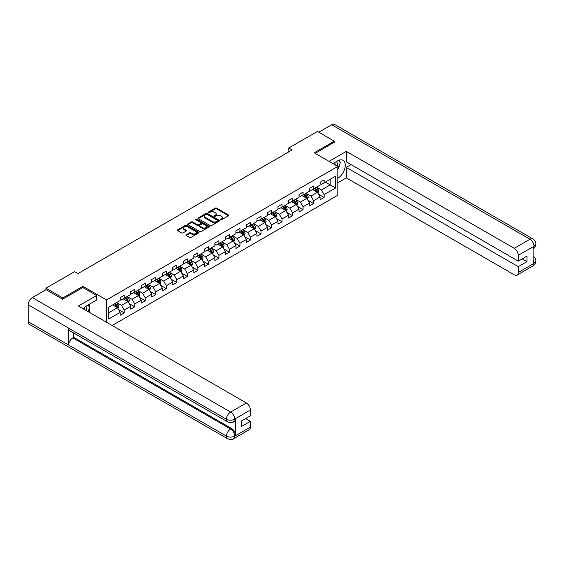 <?xml version="1.0" encoding="UTF-8"?>
<svg xmlns="http://www.w3.org/2000/svg" width="564" height="564" viewBox="0 0 564 564"><rect width="100%" height="100%" fill="white"/><g stroke="black" fill="none" stroke-linecap="round" stroke-linejoin="round"><path stroke-width="0.85" d="M220.552 219.798A0.656 0.381 0 0 0 221.483 219.798L228.512 215.737A0.938 0.543 0 0 0 228.787 215.356A0.938 0.543 0 0 0 228.512 214.976L216.597 208.095A0.938 0.543 0 0 0 215.272 208.095L208.243 212.156A0.656 0.381 0 0 0 209.166 212.691L210.076 212.163A2.996 1.727 0 0 1 214.313 212.163L215.307 212.741A2.996 1.727 0 0 1 216.188 213.96A2.996 1.727 0 0 1 215.307 215.187L214.398 215.709A0.656 0.381 0 0 0 215.321 216.245L216.238 215.716A2.996 1.727 0 0 1 220.468 215.716L221.462 216.294A2.996 1.727 0 0 1 222.343 217.514A2.996 1.727 0 0 1 221.462 218.74L220.552 219.262A0.656 0.381 0 0 0 220.552 219.798L220.552 219.262M186.212 234.772A0.938 0.543 0 0 0 185.944 235.153A0.938 0.543 0 0 0 186.212 235.533L189.56 237.465A0.938 0.543 0 0 0 190.879 237.465L198.69 232.953A0.938 0.543 0 0 0 198.965 232.572A0.938 0.543 0 0 0 198.69 232.192L186.776 225.311A0.938 0.543 0 0 0 185.45 225.311L177.646 229.823A0.938 0.543 0 0 0 177.371 230.204A0.938 0.543 0 0 0 177.646 230.584L181.678 232.918A0.938 0.543 0 0 0 183.004 232.918L186.346 230.986A0.938 0.543 0 0 0 186.621 230.606A0.938 0.543 0 0 0 186.346 230.225L184.343 229.069A2.503 1.445 0 0 1 183.61 228.046A2.503 1.445 0 0 1 185.154 226.707A2.503 1.445 0 0 1 187.89 227.024L195.729 231.55A2.503 1.445 0 0 1 196.462 232.572A2.503 1.445 0 0 1 194.918 233.912A2.503 1.445 0 0 1 192.19 233.595L190.879 232.84A0.938 0.543 0 0 0 189.56 232.84L186.212 234.772L186.212 235.533L189.56 233.616L189.56 232.84M82.894 287.577L82.894 286.329L62.794 297.933L45.938 288.197L45.938 289.755M82.894 286.329L106.497 299.956L337.808 166.408L337.808 195.222L112.158 325.498M334.304 142.347L334.304 141.176L314.204 152.781L337.808 166.408M334.304 141.176L317.447 131.44L288.782 147.994L288.782 151.885M45.938 288.197L74.596 271.651L77.973 273.596L292.152 149.939L288.782 147.994M210.146 225.579A0.938 0.543 0 0 0 211.472 225.579L219.276 221.067A0.938 0.543 0 0 0 219.551 220.686A0.938 0.543 0 0 0 219.276 220.305L207.362 213.425A0.938 0.543 0 0 0 206.043 213.425L198.232 217.937A0.938 0.543 0 0 0 197.957 218.317A0.938 0.543 0 0 0 198.232 218.698L210.146 225.579M196.209 219.939A0.656 0.381 0 0 1 196.871 220.031L196.871 219.255L208.983 226.249A0.938 0.543 0 0 1 209.258 226.629A0.938 0.543 0 0 1 208.983 227.01L201.172 231.522A0.938 0.543 0 0 1 199.853 231.522L187.939 224.641L191.281 222.724L191.281 221.948L187.939 223.88A0.938 0.543 0 0 0 187.664 224.261A0.938 0.543 0 0 0 187.939 224.641L187.939 223.88M191.281 222.724A0.938 0.543 0 0 1 192.606 222.724L192.606 221.948A0.938 0.543 0 0 0 191.281 221.948M192.606 221.948L197.435 224.74A0.938 0.543 0 0 0 198.761 224.74L200.974 223.457A0.938 0.543 0 0 0 201.249 223.076A0.938 0.543 0 0 0 200.974 222.695L195.948 219.791A0.656 0.381 0 0 1 196.871 219.255M106.497 322.227L106.497 299.956M118.602 309.629L124.235 312.879L124.235 310.038L130.707 306.301L130.707 309.142L134.754 306.809L134.754 303.968L141.226 300.231L141.226 303.072L145.272 300.732L145.272 297.891L151.744 294.154L151.744 296.995L155.791 294.662L155.791 291.821L162.27 288.077L162.27 290.925L166.317 288.585L166.317 285.744L172.788 282.007L172.788 284.848L176.835 282.515L176.835 279.673L183.307 275.93L183.307 278.771L187.354 276.438L187.354 273.596L193.826 269.86L193.826 272.701L197.872 270.368L197.872 267.519L204.351 263.783L204.351 266.624L208.398 264.29L208.398 261.449L214.87 257.713L214.87 260.554L218.917 258.213L218.917 255.372L225.388 251.636L225.388 254.477L229.435 252.143L229.435 249.302L235.914 245.566L235.914 248.407L239.954 246.066L239.954 243.225L246.433 239.488L246.433 242.33L250.479 239.996L250.479 237.155L256.951 233.418L256.951 236.26L260.998 233.919L260.998 231.078L267.47 227.341L267.47 230.182L271.517 227.849L271.517 225.008L277.996 221.264L277.996 224.112L282.035 221.772L282.035 218.931L288.514 215.194L288.514 218.035L292.561 215.702L292.561 212.854L299.033 209.117L299.033 211.958L303.079 209.625L303.079 206.784L309.551 203.047L309.551 205.888L313.598 203.555L313.598 200.706L320.077 196.97L320.077 199.811L324.124 197.478L324.124 194.636L335.587 188.016L335.587 176.179L330.187 179.296L330.187 184.9L335.587 188.016M124.235 312.879L120.188 315.22L120.188 312.378L108.725 318.991L108.725 307.161L120.188 300.541L120.188 297.7L124.235 295.36L124.235 298.201L130.707 294.464L130.707 291.623L134.754 289.29L134.754 292.131L141.226 288.394L141.226 285.546L145.272 283.213L145.272 286.054L151.744 282.317L151.744 279.476L155.791 277.143L155.791 279.984L162.27 276.24L162.27 273.399L166.317 271.065L166.317 273.907L172.788 270.17L172.788 267.329L176.835 264.988L176.835 267.837L183.307 264.093L183.307 261.252L187.354 258.918L187.354 261.759L193.826 258.023L193.826 255.182L197.872 252.841L197.872 255.682L204.351 251.946L204.351 249.105L208.398 246.771L208.398 249.612L214.87 245.876L214.87 243.035L218.917 240.694L218.917 243.535L225.388 239.799L225.388 236.958L229.435 234.624L229.435 237.465L235.914 233.729L235.914 230.88L239.954 228.547L239.954 231.388L246.433 227.652L246.433 224.81L250.479 222.477L250.479 225.318L256.951 221.582L256.951 218.733L260.998 216.4L260.998 219.241L267.47 215.504L267.47 212.663L271.517 210.323L271.517 213.171L277.996 209.427L277.996 206.586L282.035 204.253L282.035 207.094L288.514 203.357L288.514 200.516L292.561 198.175L292.561 201.024L299.033 197.28L299.033 194.439L303.079 192.105L303.079 194.947L309.551 191.21L309.551 188.369L313.598 186.028L313.598 188.869L320.077 185.133L320.077 182.292L324.124 179.958L324.124 182.799L335.587 176.179M123.156 298.828L128.007 301.627L121.535 305.371L116.677 302.565M120.188 298.983L121.535 299.759L124.235 298.201M121.535 305.371L124.235 310.038M128.007 301.627L130.707 306.301M133.675 292.751L138.532 295.557L132.054 299.294L127.203 296.488M130.707 292.906L132.054 293.689L134.754 292.131M132.054 299.294L134.754 303.968M138.532 295.557L141.226 300.231M144.194 286.681L149.051 289.48L142.579 293.217L137.722 290.418M141.226 286.836L142.579 287.612L145.272 286.054M142.579 293.217L145.272 297.891M149.051 289.48L151.744 294.154M154.712 280.604L159.57 283.41L153.098 287.147L148.24 284.341M151.744 280.759L153.098 281.542L155.791 279.984M153.098 287.147L155.791 291.821M159.57 283.41L162.27 288.077M165.238 274.527L170.088 277.333L163.616 281.069L158.759 278.271M162.27 274.689L163.616 275.465L166.317 273.907M163.616 281.069L166.317 285.744M170.088 277.333L172.788 282.007M175.756 268.457L180.614 271.263L174.135 274.999L169.285 272.193M172.788 268.612L174.135 269.388L176.835 267.837M174.135 274.999L176.835 279.673M180.614 271.263L183.307 275.93M186.275 262.38L191.133 265.186L184.661 268.922L179.803 266.123M183.307 262.535L184.661 263.317L187.354 261.759M184.661 268.922L187.354 273.596M191.133 265.186L193.826 269.86M196.794 256.31L201.651 259.109L195.179 262.852L190.322 260.046M193.826 256.465L195.179 257.24L197.872 255.682M195.179 262.852L197.872 267.519M201.651 259.109L204.351 263.783M207.319 250.233L212.17 253.039L205.698 256.775L200.84 253.969M204.351 250.388L205.698 251.17L208.398 249.612M205.698 256.775L208.398 261.449M212.17 253.039L214.87 257.713M217.838 244.163L222.695 246.962L216.216 250.705L211.366 247.899M214.87 244.318L216.216 245.093L218.917 243.535M216.216 250.705L218.917 255.372M222.695 246.962L225.388 251.636M228.357 238.086L233.214 240.891L226.742 244.628L221.885 241.822M225.388 238.241L226.742 239.023L229.435 237.465M226.742 244.628L229.435 249.302M233.214 240.891L235.914 245.566M238.875 232.016L243.733 234.814L237.261 238.551L232.403 235.752M235.914 232.171L237.261 232.946L239.954 231.388M237.261 238.551L239.954 243.225M243.733 234.814L246.433 239.488M249.401 225.938L254.251 228.744L247.779 232.481L242.922 229.675M246.433 226.093L247.779 226.876L250.479 225.318M247.779 232.481L250.479 237.155M254.251 228.744L256.951 233.418M259.919 219.868L264.777 222.667L258.298 226.404L253.447 223.605M256.951 220.023L258.298 220.799L260.998 219.241M258.298 226.404L260.998 231.078M264.777 222.667L267.47 227.341M270.438 213.791L275.295 216.597L268.824 220.334L263.966 217.528M267.47 213.946L268.824 214.729L271.517 213.171M268.824 220.334L271.517 225.008M275.295 216.597L277.996 221.264M280.957 207.714L285.814 210.52L279.342 214.257L274.485 211.458M277.996 207.876L279.342 208.652L282.035 207.094M279.342 214.257L282.035 218.931M285.814 210.52L288.514 215.194M291.482 201.644L296.333 204.45L289.861 208.186L285.003 205.381M288.514 201.799L289.861 202.575L292.561 201.024M289.861 208.186L292.561 212.854M296.333 204.45L299.033 209.117M302.001 195.567L306.858 198.373L300.379 202.109L295.529 199.311M299.033 195.722L300.379 196.505L303.079 194.947M300.379 202.109L303.079 206.784M306.858 198.373L309.551 203.047M312.519 189.497L317.377 192.296L310.905 196.039L306.048 193.233M309.551 189.652L310.905 190.428L313.598 188.869M310.905 196.039L313.598 200.706M317.377 192.296L320.077 196.97M325.336 182.101L330.187 184.9L321.424 189.962L316.566 187.156M320.077 183.575L321.424 184.357L324.124 182.799M321.424 189.962L324.124 194.636M62.794 297.933L62.794 299.096M108.725 312.766L117.488 307.704L112.631 304.898M117.488 307.704L120.188 312.378M318.491 194.227L324.124 197.478M307.972 200.298L313.598 203.555M297.447 206.375L303.079 209.625M286.928 212.452L292.561 215.702M276.409 218.522L282.035 221.772M265.884 224.599L271.517 227.849M255.365 230.669L260.998 233.919M244.846 236.746L250.479 239.996M234.328 242.816L239.954 246.066M223.802 248.893L229.435 252.143M213.284 254.963L218.917 258.213M202.765 261.04L208.398 264.29M192.246 267.11L197.872 270.368M181.721 273.188L187.354 276.438M171.202 279.265L176.835 282.515M160.684 285.335L166.317 288.585M150.165 291.412L155.791 294.662M139.639 297.482L145.272 300.732M129.121 303.559L134.754 306.809M220.813 219.889L221.462 219.516A2.996 1.727 0 0 0 222.343 218.296L222.343 217.514M216.188 213.96L216.188 214.743A2.996 1.727 0 0 1 215.307 215.963L214.658 216.336M228.505 215.744L216.597 208.87A0.938 0.543 0 0 0 215.272 208.87L208.504 212.783M219.269 221.074L207.362 214.207A0.938 0.543 0 0 0 206.043 214.207L198.239 218.705L198.232 217.937M217.626 220.954A0.656 0.381 0 0 0 217.626 220.418L207.164 214.383A0.656 0.381 0 0 0 206.241 214.383L205.282 214.933A2.996 1.727 0 0 0 204.401 216.16A2.996 1.727 0 0 0 205.282 217.38L212.431 221.511A2.996 1.727 0 0 0 216.668 221.511L217.626 220.954L217.626 221.737A0.656 0.381 0 0 0 217.817 221.469L217.817 220.686M204.401 216.16L204.401 216.936A2.996 1.727 0 0 0 205.282 218.162L205.282 217.38M217.626 221.737L216.668 222.286A2.996 1.727 0 0 1 212.431 222.286L205.282 218.162M192.606 222.724L197.435 225.515A0.938 0.543 0 0 0 198.761 225.515L200.974 224.239A0.938 0.543 0 0 0 201.249 223.852L201.249 223.076M196.871 220.031L208.976 227.017M202.448 227.63A2.503 1.445 0 0 0 205.176 227.948A2.503 1.445 0 0 0 206.727 226.608A2.503 1.445 0 0 0 205.994 225.586L203.23 223.993A0.938 0.543 0 0 0 201.905 223.993L199.684 225.276A0.938 0.543 0 0 0 199.409 225.656A0.938 0.543 0 0 0 199.684 226.037L202.448 227.63L202.448 228.413A2.503 1.445 0 0 0 205.176 228.723A2.503 1.445 0 0 0 206.727 227.391L206.727 226.608M199.409 225.656L199.409 226.432A0.938 0.543 0 0 0 199.684 226.82L199.684 226.037M202.448 228.413L199.684 226.82M196.462 232.572L196.462 233.355A2.503 1.445 0 0 1 194.918 234.687A2.503 1.445 0 0 1 192.19 234.377L190.879 233.616A0.938 0.543 0 0 0 189.56 233.616M183.61 228.046L183.61 228.822A2.503 1.445 0 0 0 184.343 229.844L184.343 229.069M186.346 230.225L186.346 230.986L184.343 229.844M198.683 232.96L186.776 226.093A0.938 0.543 0 0 0 185.45 226.093L177.653 230.591M317.913 193.219L318.709 191.203A2.524 1.459 -120 0 0 317.906 189.046L316.51 187.192M314.085 190.399L313.14 189.137M314.423 188.397L315.812 190.258A2.524 1.459 60 0 1 316.538 191.774L317.349 191.309A2.524 1.459 -120 0 0 316.623 189.786L315.234 187.932M314.599 188.298L316.143 190.357A1.29 0.74 60 0 1 316.376 190.752L317.349 191.309M337.194 166.049A6.197 3.581 120 0 0 336.278 161.642M335.22 164.914A4.244 2.453 120 0 0 334.346 162.777A4.244 2.453 120 0 0 334.332 162.77M338.647 160.352L340.303 162.707L337.808 169.137M86.595 310.736A6.197 3.581 120 0 0 85.777 306.4M84.621 309.594A4.244 2.453 120 0 0 84.184 307.852M88.005 304.983L89.704 307.394L88.076 311.589M337.808 178.28A10.73 6.197 120 0 0 344.71 168.819A10.73 6.197 120 0 0 343.039 160.31A10.73 6.197 120 0 0 337.674 160.839L332.922 163.581M337.808 182.757L346.31 177.857L346.31 167.381L518.274 266.666L518.274 272.468L534.122 263.233L533.114 263.705L533.114 246.962L534.023 246.242L518.274 255.337A5.725 3.306 -120 0 0 514.227 248.329L529.977 239.235L331.71 124.764L318.794 132.223M351.097 164.617L346.31 167.381M522.186 258.876L526.973 261.64L526.973 256.112L518.274 261.139L346.31 161.854L346.31 151.378L514.227 248.329M329.045 161.346L346.31 151.378M346.31 177.857L514.227 274.802A5.725 3.306 -120 0 0 517.089 275.084A5.725 3.306 -120 0 0 518.274 272.468M331.71 124.764A5.866 3.384 -60 0 1 334.642 124.475L532.909 238.946A5.866 3.384 -60 0 0 529.977 239.235A5.725 3.306 60 0 1 534.023 246.242M518.274 261.139L518.274 255.337M526.973 261.64L518.274 266.666M334.304 142.114L315.22 153.366M337.808 169.447A10.73 6.197 120 0 0 339.761 164.11M339.937 162.185A10.73 6.197 120 0 0 339.669 160M533.114 259.701L534.023 263.184M532.909 255.88C535.208 257.952 536.174 259.609 535.8 260.843L534.129 263.233M532.909 238.946C535.208 240.997 536.174 242.668 535.8 243.951L534.122 246.299M227.687 421.9A5.866 3.384 -60 0 1 226.467 419.249C229.167 420.547 231.867 420.54 234.553 419.221L233.475 421.893C232.516 422.866 230.584 422.866 227.687 421.9L69.88 330.793A5.866 3.384 -60 0 1 68.66 328.142L28.2 304.786A5.866 3.384 -60 0 1 32.345 297.602L46.072 289.677L62.597 299.216L82.823 287.534L96.648 295.515L96.648 299.992L87.075 305.526A10.73 6.197 120 0 0 83.317 308.846M96.648 295.515L78.438 306.026L246.362 402.978A5.725 3.306 60 0 1 250.409 409.986L250.409 415.788L241.709 420.807L241.709 426.342L250.409 421.315L250.409 427.117A5.725 3.306 60 0 1 249.225 429.74L233.475 438.827A5.725 3.306 -120 0 0 234.666 436.212L250.409 427.117M89.063 312.16L91.326 313.464M89.302 312.026L89.302 308.43M89.302 306.823L89.302 304.236M233.475 438.827C232.565 439.8 230.634 439.8 227.687 438.834L29.413 324.363A5.866 3.384 -60 0 1 28.2 321.684L68.66 345.041A5.866 3.384 -60 0 1 72.812 337.899L230.62 429.007L231.529 428.478A5.725 3.306 60 0 1 235.576 435.493L235.576 418.749A5.725 3.306 60 0 1 234.391 421.364L233.475 421.893M28.2 304.786L28.2 321.684M32.345 297.602L230.62 412.072A5.866 3.384 -60 0 0 226.467 419.249L68.66 328.142L68.66 345.041L226.467 436.148C229.16 437.452 231.86 437.452 234.561 436.148L234.666 436.212M250.409 421.315L245.622 418.551M73.722 333.007L73.722 337.371L231.529 428.478M73.722 337.371L72.812 337.899M307.387 199.296L308.191 197.273A2.524 1.459 -120 0 0 307.387 195.123L305.991 193.262M303.566 196.476L302.621 195.214M303.904 194.474L305.293 196.328A2.524 1.459 60 0 1 306.019 197.851L306.83 197.386A2.524 1.459 -120 0 0 306.104 195.863L304.708 194.002M304.081 194.368L305.625 196.434A1.29 0.74 60 0 1 305.857 196.822L306.83 197.386M296.868 205.367L297.672 203.35A2.524 1.459 -120 0 0 296.861 201.2L295.473 199.339M293.047 202.547L292.103 201.285M293.379 200.544L294.775 202.406A2.524 1.459 60 0 1 295.494 203.921L296.304 203.456A2.524 1.459 -120 0 0 295.585 201.933L294.189 200.079M293.555 200.446L295.099 202.504A1.29 0.74 60 0 1 295.339 202.899L296.304 203.456M286.35 211.444L287.154 209.42A2.524 1.459 -120 0 0 286.343 207.27L284.954 205.416M282.529 208.624L281.577 207.362M282.86 206.621L284.256 208.476A2.524 1.459 60 0 1 284.975 209.998L285.786 209.533A2.524 1.459 -120 0 0 285.06 208.01L283.671 206.149M283.036 206.516L284.58 208.581A1.29 0.74 60 0 1 284.813 208.969L285.786 209.533M275.824 217.521L276.628 215.497A2.524 1.459 -120 0 0 275.824 213.347L274.428 211.486M272.003 214.694L271.058 213.432M272.341 212.691L273.73 214.553A2.524 1.459 60 0 1 274.457 216.068L275.267 215.603A2.524 1.459 -120 0 0 274.541 214.087L273.152 212.226M272.518 212.593L274.062 214.651A1.29 0.74 60 0 1 274.294 215.046L275.267 215.603M265.306 223.591L266.109 221.567A2.524 1.459 -120 0 0 265.306 219.417L263.91 217.563M261.484 220.771L260.54 219.509M261.823 218.769L263.212 220.623A2.524 1.459 60 0 1 263.938 222.145L264.742 221.68A2.524 1.459 -120 0 0 264.022 220.157L262.627 218.303M261.999 218.663L263.543 220.728A1.29 0.74 60 0 1 263.776 221.116L264.742 221.68M254.787 229.668L255.591 227.644A2.524 1.459 -120 0 0 254.78 225.494L253.391 223.633M250.966 226.841L250.021 225.579M251.297 224.839L252.693 226.7A2.524 1.459 60 0 1 253.412 228.223L254.223 227.75A2.524 1.459 -120 0 0 253.504 226.234L252.108 224.373M251.473 224.74L253.017 226.798A1.29 0.74 60 0 1 253.257 227.193L254.223 227.75M244.268 235.738L245.065 233.722A2.524 1.459 -120 0 0 244.261 231.564L242.872 229.71M240.44 232.918L239.496 231.656M240.779 230.916L242.175 232.77A2.524 1.459 60 0 1 242.894 234.293L243.704 233.827A2.524 1.459 -120 0 0 242.978 232.305L241.589 230.45M240.955 230.817L242.499 232.876A1.29 0.74 60 0 1 242.731 233.263L243.704 233.827M233.743 241.815L234.546 239.792A2.524 1.459 -120 0 0 233.743 237.641L232.347 235.78M229.922 238.988L228.977 237.726M230.26 236.986L231.649 238.847A2.524 1.459 60 0 1 232.375 240.37L233.186 239.897A2.524 1.459 -120 0 0 232.46 238.382L231.071 236.52M230.436 236.887L231.98 238.946A1.29 0.74 60 0 1 232.213 239.34L233.186 239.897M223.224 247.885L224.028 245.869A2.524 1.459 -120 0 0 223.224 243.711L221.828 241.857M219.403 245.065L218.458 243.803M219.741 243.063L221.13 244.924A2.524 1.459 60 0 1 221.856 246.44L222.66 245.974A2.524 1.459 -120 0 0 221.941 244.452L220.545 242.598M219.918 242.964L221.462 245.023A1.29 0.74 60 0 1 221.694 245.411L222.66 245.974M212.706 253.962L213.509 251.939A2.524 1.459 -120 0 0 212.698 249.789L211.31 247.927M208.884 251.142L207.94 249.88M209.216 249.14L210.612 250.994A2.524 1.459 60 0 1 211.331 252.517L212.142 252.045A2.524 1.459 -120 0 0 211.422 250.529L210.027 248.668M209.392 249.034L210.936 251.1A1.29 0.74 60 0 1 211.176 251.488L212.142 252.045M202.187 260.032L202.984 258.016A2.524 1.459 -120 0 0 202.18 255.859L200.791 254.004M198.359 257.212L197.414 255.95M198.697 255.21L200.093 257.071A2.524 1.459 60 0 1 200.812 258.587L201.623 258.122A2.524 1.459 -120 0 0 200.897 256.599L199.508 254.745M198.873 255.111L200.417 257.17A1.29 0.74 60 0 1 200.65 257.565L201.623 258.122M191.661 266.109L192.465 264.086A2.524 1.459 -120 0 0 191.661 261.936L190.265 260.074M187.84 263.289L186.895 262.027M188.179 261.287L189.567 263.141A2.524 1.459 60 0 1 190.294 264.664L191.104 264.199A2.524 1.459 -120 0 0 190.378 262.676L188.989 260.815M188.355 261.181L189.899 263.247A1.29 0.74 60 0 1 190.131 263.635L191.104 264.199M181.143 272.179L181.946 270.163A2.524 1.459 -120 0 0 181.143 268.013L179.747 266.152M177.322 269.359L176.377 268.097M177.66 267.357L179.049 269.218A2.524 1.459 60 0 1 179.775 270.734L180.579 270.269A2.524 1.459 -120 0 0 179.86 268.746L178.464 266.892M177.836 267.258L179.38 269.317A1.29 0.74 60 0 1 179.613 269.712L180.579 270.269M170.624 278.256L171.428 276.233A2.524 1.459 -120 0 0 170.617 274.083L169.228 272.229M166.803 275.436L165.858 274.174M167.134 273.434L168.53 275.288A2.524 1.459 60 0 1 169.249 276.811L170.06 276.346A2.524 1.459 -120 0 0 169.341 274.823L167.945 272.962M167.311 273.328L168.855 275.394A1.29 0.74 60 0 1 169.094 275.782L170.06 276.346M160.105 284.334L160.902 282.31A2.524 1.459 -120 0 0 160.098 280.16L158.71 278.299M156.277 281.507L155.333 280.245M156.616 279.504L158.012 281.365A2.524 1.459 60 0 1 158.731 282.881L159.541 282.416A2.524 1.459 -120 0 0 158.815 280.9L157.427 279.039M156.792 279.406L158.336 281.464A1.29 0.74 60 0 1 158.569 281.859L159.541 282.416M149.58 290.404L150.384 288.38A2.524 1.459 -120 0 0 149.58 286.23L148.184 284.376M145.759 287.584L144.814 286.322M146.097 285.581L147.486 287.436A2.524 1.459 60 0 1 148.212 288.958L149.023 288.493A2.524 1.459 -120 0 0 148.297 286.97L146.908 285.116M146.273 285.476L147.817 287.541A1.29 0.74 60 0 1 148.05 287.929L149.023 288.493M139.061 296.481L139.865 294.457A2.524 1.459 -120 0 0 139.061 292.307L137.665 290.446M135.24 293.654L134.295 292.392M135.579 291.651L136.967 293.513A2.524 1.459 60 0 1 137.694 295.035L138.497 294.563A2.524 1.459 -120 0 0 137.778 293.047L136.382 291.186M135.755 291.553L137.299 293.611A1.29 0.74 60 0 1 137.531 294.006L138.497 294.563M128.543 302.551L129.346 300.534A2.524 1.459 -120 0 0 128.536 298.377L127.147 296.523M124.722 299.731L123.777 298.469M125.053 297.729L126.449 299.59A2.524 1.459 60 0 1 127.168 301.106L127.979 300.64A2.524 1.459 -120 0 0 127.26 299.117L125.864 297.263M125.229 297.63L126.773 299.688A1.29 0.74 60 0 1 127.006 300.076L127.979 300.64M118.024 308.628L118.821 306.604A2.524 1.459 -120 0 0 118.017 304.454L116.628 302.593M114.196 305.801L113.251 304.539M114.534 303.799L115.923 305.66A2.524 1.459 60 0 1 116.649 307.183L117.46 306.71A2.524 1.459 -120 0 0 116.734 305.194L115.345 303.333M114.711 303.7L116.254 305.758A1.29 0.74 60 0 1 116.487 306.153L117.46 306.71M221.462 219.516L221.462 218.74M214.398 216.245L214.398 215.709M215.307 215.963L215.307 215.187M208.243 212.691L208.243 212.156M215.272 208.87L215.272 208.095M216.597 208.87L216.597 208.095M228.512 215.737L228.512 214.976M206.043 214.207L206.043 213.425M207.362 214.207L207.362 213.425M219.276 221.067L219.276 220.305M212.431 222.286L212.431 221.511M216.668 222.286L216.668 221.511M197.435 225.515L197.435 224.74M198.761 225.515L198.761 224.74M200.974 224.239L200.974 223.457M208.983 227.01L208.983 226.249M190.879 233.616L190.879 232.84M192.19 234.377L192.19 233.595M177.646 230.584L177.646 229.823M185.45 226.093L185.45 225.311M186.776 226.093L186.776 225.311M198.69 232.953L198.69 232.192M317.13 192.155L318.695 191.252M316.623 189.786L317.906 189.046M314.825 190.829L315.812 190.258M535.8 260.864C535.737 263.106 534.75 264.819 532.839 265.996A5.725 3.306 -120 0 0 534.023 263.374M533.114 248.865L534.023 246.44M235.576 435.493L234.568 436.148M250.409 409.986L234.568 419.214M234.666 419.271L235.576 418.749M234.666 419.08A5.725 3.306 60 0 0 230.62 412.072L246.362 402.978M227.687 438.834A5.866 3.384 -60 0 1 226.467 436.148A5.866 3.384 -60 0 1 230.62 429.007C233.052 430.635 234.398 432.976 234.666 436.014M306.604 198.232L308.177 197.322M306.104 195.863L307.387 195.123M304.306 196.899L305.293 196.328M296.086 204.302L297.651 203.4M295.585 201.933L296.861 201.2M293.788 202.977L294.775 202.406M285.567 210.379L287.132 209.47M285.06 208.01L286.343 207.27M283.262 209.047L284.256 208.476M275.049 216.449L276.614 215.547M274.541 214.087L275.824 213.347M272.743 215.124L273.73 214.553M264.523 222.526L266.095 221.617M264.022 220.157L265.306 219.417M262.225 221.194L263.212 220.623M254.004 228.596L255.57 227.694M253.504 226.234L254.78 225.494M251.706 227.271L252.693 226.7M243.486 234.673L245.051 233.764M242.978 232.305L244.261 231.564M241.18 233.341L242.175 232.77M232.96 240.743L234.532 239.841M232.46 238.382L233.743 237.641M230.662 239.418L231.649 238.847M222.442 246.821L224.014 245.918M221.941 244.452L223.224 243.711M220.143 245.495L221.13 244.924M211.923 252.898L213.488 251.988M211.422 250.529L212.698 249.789M209.625 251.565L210.612 250.994M201.404 258.968L202.969 258.065M200.897 256.599L202.18 255.859M199.099 257.642L200.093 257.071M190.879 265.045L192.451 264.135M190.378 262.676L191.661 261.936M188.58 263.712L189.567 263.141M180.36 271.115L181.932 270.212M179.86 268.746L181.143 268.013M178.062 269.789L179.049 269.218M169.842 277.192L171.407 276.282M169.341 274.823L170.617 274.083M167.543 275.859L168.53 275.288M159.323 283.262L160.888 282.36M158.815 280.9L160.098 280.16M157.018 281.937L158.012 281.365M148.797 289.339L150.369 288.43M148.297 286.97L149.58 286.23M146.499 288.007L147.486 287.436M138.279 295.409L139.851 294.507M137.778 293.047L139.061 292.307M135.98 294.084L136.967 293.513M127.76 301.486L129.325 300.577M127.26 299.117L128.536 298.377M125.462 300.154L126.449 299.59M117.242 307.556L118.807 306.654M116.734 305.194L118.017 304.454M114.936 306.231L115.923 305.66M517.089 275.084L532.839 265.996M535.8 243.965C535.722 246.193 534.735 247.885 532.839 249.055"/></g></svg>
